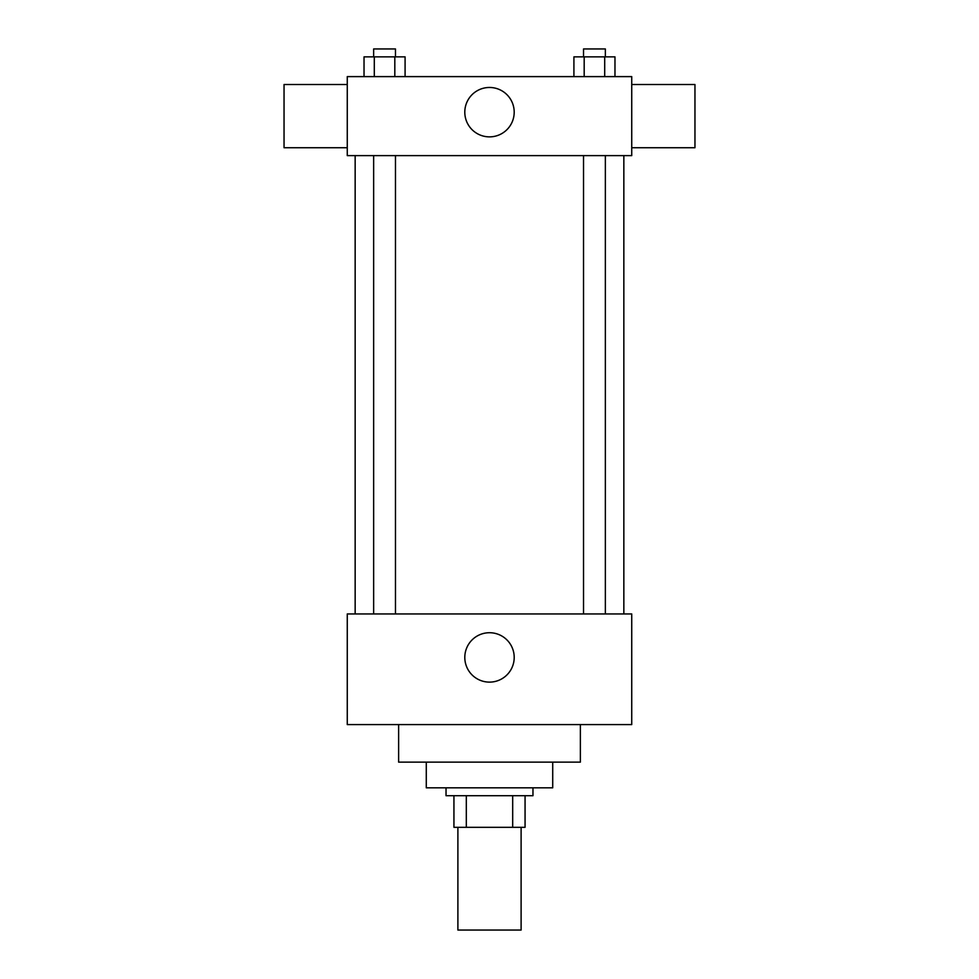 <?xml version="1.0" encoding="UTF-8"?>
<svg xmlns="http://www.w3.org/2000/svg" width="979" height="979" viewBox="0 0 979 979"><rect width="100%" height="100%" fill="white"/><g stroke="black" fill="none" stroke-linecap="round" stroke-linejoin="round"><path stroke-width="1.47" d="M457.891 827.316L457.891 930.05L521.109 930.05L521.109 827.316M512.69 795.707L512.69 827.316L453.938 827.316L453.938 795.707M512.69 827.316L525.062 827.316L525.062 795.707L525.062 827.316M532.968 787.814L532.968 795.707L446.032 795.707L446.032 787.814M466.31 795.707L466.31 827.316M552.719 762.127L552.719 787.814L426.281 787.814L426.281 762.127M580.376 724.595L580.376 762.127L398.624 762.127L398.624 724.595M631.736 724.595L347.264 724.595L347.264 613.955L631.736 613.955L631.736 724.595M464.805 657.423A24.695 24.695 0 0 1 501.848 636.032A24.695 24.695 0 0 1 501.848 678.814A24.695 24.695 0 0 1 464.805 657.423M631.736 155.624L347.264 155.624L347.264 76.607L631.736 76.607L631.736 155.624M514.195 112.169A24.695 24.695 0 0 1 477.152 133.56A24.695 24.695 0 0 1 477.152 90.778A24.695 24.695 0 0 1 514.195 112.169M631.736 147.731L694.955 147.731L694.955 84.512L631.736 84.512M347.264 84.512L284.045 84.512L284.045 147.731L347.264 147.731M614.971 76.607L614.971 56.855L573.914 56.855L573.914 76.607M604.704 56.855L604.704 76.607M584.182 56.855L584.182 76.607M583.533 56.855L583.533 48.95L605.352 48.95L605.352 56.855M405.086 76.607L405.086 56.855L364.029 56.855L364.029 76.607M394.818 56.855L394.818 76.607M374.296 56.855L374.296 76.607M373.648 56.855L373.648 48.95L395.467 48.95L395.467 56.855M355.157 155.624L355.157 613.955M623.843 155.624L623.843 613.955M605.352 613.955L605.352 155.624M583.533 613.955L583.533 155.624M373.648 155.624L373.648 613.955M395.467 155.624L395.467 613.955"/></g></svg>
